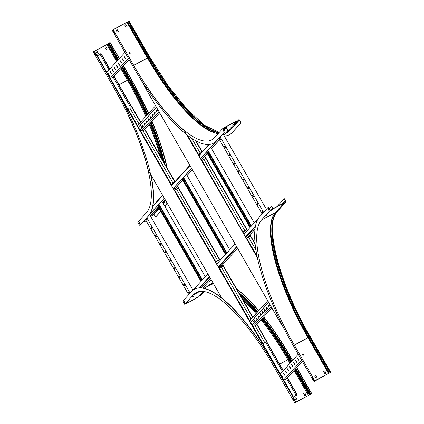 <?xml version="1.0" encoding="UTF-8"?>
<svg xmlns="http://www.w3.org/2000/svg" width="424" height="424" viewBox="0 0 424 424"><rect width="100%" height="100%" fill="white"/><g stroke="black" fill="none" stroke-linecap="round" stroke-linejoin="round"><path stroke-width="0.64" d="M272.865 208.793L271.858 207.039A0.954 0.281 -118.1 0 0 271.212 206.419A0.954 0.281 -118.1 0 0 271.185 206.44L269.357 208.449M268.519 209.371L268.843 209.011M271.238 206.409L271.381 206.334A0.954 0.281 61.9 0 1 271.402 206.318A0.954 0.281 61.9 0 1 272.054 206.939L271.858 207.039M273.061 208.688L272.054 206.939M192.957 290.212L207.818 273.888M216.717 264.115L235.066 243.964M243.964 234.186L258.454 218.27M158.587 204.628L202.057 280.222M158.968 204.209L202.439 279.803M161.798 201.098L205.269 276.692M157.527 205.794L200.992 281.388M157.908 205.375L201.374 280.969M158.062 205.205L201.527 280.799M145.358 219.378L188.664 294.691M151.872 228.202L151.225 227.041L150.891 227.407L151.538 228.568L151.872 228.202M147.192 220.061L146.545 218.901L146.211 219.261L146.852 220.427L147.192 220.061M146.799 217.793L190.106 293.106M156.557 236.348L155.91 235.182L155.571 235.548L156.218 236.709L156.557 236.348M161.237 244.489L160.59 243.323L160.256 243.689L160.897 244.855L161.237 244.489M165.917 252.63L165.27 251.464L164.936 251.829L165.583 252.996L165.917 252.63M170.602 260.771L169.955 259.605L169.616 259.97L170.263 261.136L170.602 260.771M175.282 268.911L174.635 267.745L174.296 268.111L174.942 269.277L175.282 268.911M179.962 277.052L179.315 275.892L178.981 276.252L179.628 277.418L179.962 277.052M184.647 285.193L184 284.032L183.661 284.398L184.308 285.559L184.647 285.193M189.327 293.339L188.68 292.173L188.341 292.539L188.987 293.7L189.327 293.339M149.577 214.586L193.026 290.143M151.644 228.457L151.082 227.301L151.315 227.047M146.958 220.316L146.402 219.16L146.635 218.906M156.323 236.603L155.767 235.442L155.995 235.188M161.003 244.743L160.447 243.583L160.68 243.328M165.689 252.884L165.127 251.729L165.36 251.474M170.369 261.025L169.812 259.87L170.04 259.615M175.048 269.166L174.492 268.01L174.725 267.756M179.734 277.307L179.172 276.151L179.405 275.897M184.413 285.447L183.857 284.292L184.085 284.038M189.093 293.594L188.537 292.433L188.77 292.178M183.073 177.73L226.543 253.324M183.454 177.312L226.925 252.905M186.29 174.2L229.755 249.794M182.013 178.896L225.483 254.49M182.394 178.478L225.859 254.071M182.548 178.308L226.019 253.902M207.564 150.833L251.029 226.427M207.946 150.414L251.411 226.008M210.776 147.303L254.241 222.897M206.499 151.999L249.969 227.593M206.88 151.58L250.351 227.174M207.034 151.41L250.505 227.004M174.041 187.652L175.335 189.894M216.505 261.491L217.512 263.246M223.755 135.092L227.683 130.778A0.954 0.281 -118.1 0 0 227.407 129.739L226.506 127.725A0.419 0.398 42.3 0 0 225.944 127.555L223.782 128.71M227.407 129.739L226.056 127.751L223.893 128.907M224.089 132.564A0.954 0.281 61.9 0 1 224.052 132.717L200.457 158.528M149.752 214.332L164.353 198.294M173.368 188.394L191.595 168.37M200.61 158.47L224.052 132.717M150.001 213.95L164.316 198.231M173.215 188.452L191.558 168.302M227.603 129.633A0.954 0.281 61.9 0 1 227.874 130.677L227.683 130.778M144.144 220.713L144.314 221.015A0.954 0.281 -118.1 0 0 144.966 221.635A0.954 0.281 -118.1 0 0 144.987 221.614L146.042 220.565M150.319 215.869L158.285 207.119M162.562 202.423L165.111 199.619M174.805 188.972L182.776 180.216M187.048 175.525L192.358 169.69M201.374 159.79L204.559 156.286L205.709 158.29L204.522 156.218M204.564 156.281L207.262 153.318M211.534 148.623L219.521 139.851M223.793 135.155L227.874 130.677M144.987 221.614L146.004 220.501M150.276 215.805L158.247 207.05M162.524 202.354L165.074 199.55M174.768 188.908L182.733 180.152M187.011 175.457L192.316 169.627M201.331 159.721L207.225 153.255M211.497 148.559L219.484 139.787M218.763 138.531L262.149 213.982M225.351 147.488L224.704 146.328L224.37 146.693L225.012 147.854L225.351 147.488M220.671 139.348L220.024 138.187L219.685 138.547L220.332 139.713L220.671 139.348M220.204 136.947L263.59 212.403M230.031 155.635L229.368 154.479L229.05 154.834L229.697 155.995L230.031 155.635M234.716 163.775L234.069 162.609L233.73 162.975L234.377 164.141L234.716 163.775M239.396 171.916L238.749 170.75L238.415 171.116L239.057 172.282L239.396 171.916M244.076 180.057L243.434 178.891L243.095 179.257L243.742 180.423L244.076 180.057M248.761 188.198L248.114 187.032L247.775 187.397L248.422 188.563L248.761 188.198M253.441 196.339L252.794 195.178L252.46 195.538L253.102 196.704L253.441 196.339M258.121 204.479L257.458 203.329L257.14 203.684L257.787 204.845L258.121 204.479M262.806 212.625L262.159 211.459L261.82 211.825L262.467 212.986L262.806 212.625M223.035 133.836L266.42 209.292M225.118 147.743L224.561 146.587L224.794 146.333M220.438 139.602L219.881 138.447L220.109 138.192M229.803 155.889L229.241 154.728L229.474 154.474M234.483 164.03L233.926 162.869L234.154 162.615M239.163 172.171L238.606 171.015L238.839 170.761M243.848 180.311L243.286 179.156L243.519 178.902M248.528 188.452L247.971 187.297L248.199 187.042M253.208 196.593L252.651 195.438L252.884 195.183M257.893 204.734L257.331 203.578L257.564 203.324M262.573 212.88L262.016 211.719L262.244 211.465M193.593 296.254L192.692 296.752L193.593 296.254M295.936 400.192L297.065 399.594L295.925 397.617L294.802 398.221L295.936 400.192M294.812 398.242L295.878 397.67L297.001 399.625M303.653 393.52L304.713 392.953L305.932 395.067M305.996 395.036L304.766 392.9L303.637 393.499L304.867 395.634L305.996 395.036M194.547 289.195A118.222 34.959 61.9 0 1 194.643 289.142A118.222 34.959 61.9 0 1 275.202 366.124L295.252 400.993A0.954 0.281 61.9 0 1 295.528 402.037L294.733 402.8L308.471 395.459L311.205 393.658A0.954 0.281 -118.1 0 0 310.935 392.613L311.126 392.513A0.954 0.281 61.9 0 1 311.401 393.557M295.528 402.037L294.971 402.646L308.434 395.454L294.071 370.475M289.963 363.336L287.907 359.759A114.639 33.899 -118.1 0 0 261.078 319.765M294.733 402.8L274.211 367.11A114.411 33.83 -118.1 0 0 196.248 292.608A114.411 33.83 -118.1 0 0 193.423 294.828L199.662 291.495M203.525 291.484L198.469 297.033L184.732 304.379L193.423 294.828M194.643 289.142L194.452 289.248A118.222 34.959 61.9 0 0 191.531 291.537L183.041 300.87A0.954 0.281 -118.1 0 0 183.311 301.909L184.732 304.379M194.452 289.248A118.222 34.959 61.9 0 1 275.012 366.23L295.252 400.993M256.054 313.633A114.639 33.899 -118.1 0 0 242.724 299.492M213.601 283.942A114.639 33.899 -118.1 0 0 209.79 285.114L203.87 288.278M183.815 301.761L184.477 302.911L184.954 302.386L184.292 301.236L183.815 301.761L184.334 301.3M184.631 302.741L184.005 301.66M294.298 400.866L293.329 398.82M295.332 402.138A0.954 0.281 -118.1 0 0 295.062 401.099M293.005 399.058L294.145 401.035L294.42 400.728L293.201 398.958M188.701 301.782L187.101 302.911L188.701 301.782M188.134 302.084L187.556 302.407M197.017 297.632L197.542 297.06L196.349 297.728M308.492 395.412L311.205 393.658M199.391 296.021L199.81 296.148A0.514 0.488 42.3 0 0 200.192 296.116L200.282 296.069A0.609 0.578 42.3 0 0 200.43 295.952L204.379 291.617M210.421 280.709A118.222 34.959 61.9 0 1 210.516 280.661A118.222 34.959 61.9 0 1 211.459 280.216M236.491 288.654A118.222 34.959 61.9 0 1 258.741 310.681M263.749 316.829A118.222 34.959 61.9 0 1 291.076 357.644L292.65 360.379M202.831 288.076L207.405 283.057A118.222 34.959 61.9 0 1 210.32 280.762A118.222 34.959 61.9 0 1 211.47 280.238M236.756 289.11A118.222 34.959 61.9 0 1 258.592 310.84M263.606 316.988A118.222 34.959 61.9 0 1 290.885 357.745L292.496 360.548M296.604 367.693L310.935 392.613M296.758 367.523L311.126 392.513M150.488 215.684L151.554 215.111L158.497 207.484M139.883 225.282A0.954 0.281 -118.1 0 1 139.862 225.298A0.954 0.281 -118.1 0 1 139.21 224.678L137.789 222.208L146.487 212.657A114.411 33.83 -118.1 0 0 113.775 87.567L93.254 51.876L93.852 51.214A0.954 0.281 -118.1 0 1 93.879 51.198A0.954 0.281 -118.1 0 1 94.526 51.818L114.581 86.687A118.222 34.959 61.9 0 1 148.379 215.948L140.079 225.176A0.954 0.281 61.9 0 1 140.053 225.197A0.954 0.281 61.9 0 1 140.026 225.202M94.377 51.246L106.954 44.531L116.695 61.475M109.779 42.707L109.922 42.633A0.954 0.281 61.9 0 1 109.943 42.612A0.954 0.281 61.9 0 1 110.595 43.232L110.399 43.338A0.954 0.281 -118.1 0 0 109.752 42.713A0.954 0.281 -118.1 0 0 109.726 42.734L106.954 44.531M158.926 208.232L152.364 215.44L151.554 215.111M93.905 51.187L94.049 51.113A0.954 0.281 61.9 0 1 94.07 51.092A0.954 0.281 61.9 0 1 94.722 51.717L114.772 86.586A118.222 34.959 61.9 0 1 126.85 109.249M150.923 174.942A118.222 34.959 61.9 0 1 148.57 215.848L140.079 225.176M160.044 155.709A114.639 33.899 -118.1 0 0 149.2 124.375M145.819 116.43A114.639 33.899 -118.1 0 0 127.476 80.221L128.096 79.807A115.312 34.1 61.9 0 1 146.37 115.832M95.782 54.738L94.647 52.761L94.367 53.069L95.501 55.046L95.782 54.738M95.654 54.876L94.685 52.83M139.586 223.867L138.961 222.78L139.284 222.42M138.765 222.881L139.427 224.036L139.909 223.506L139.247 222.356L138.961 222.78M97.297 54.203L98.421 53.604L97.287 51.627L96.163 52.232L97.297 54.203M96.174 52.253L97.239 51.68L98.363 53.636M104.913 47.366L106.027 46.741L104.903 47.345L106.133 49.481L107.198 48.914M105.979 46.794L107.161 48.718L106.027 46.741M120.803 68.619L127.476 80.221L118.974 84.763M152.364 215.44A0.514 0.488 42.3 0 0 152.916 215.323L159.101 208.529M153.933 214.205A0.382 0.36 -137.7 0 1 153.965 214.252L155.083 216.192A0.954 0.281 -118.1 0 0 155.735 216.818A0.954 0.281 -118.1 0 0 155.756 216.797L155.947 216.696A0.954 0.281 61.9 0 1 155.926 216.712A0.954 0.281 61.9 0 1 155.899 216.722M123.49 65.662L130.645 78.101A118.222 34.959 61.9 0 1 148.633 113.346M152.057 121.238A118.222 34.959 61.9 0 1 167.12 168.01M167.114 203.096A118.222 34.959 61.9 0 1 165.016 206.689M123.336 65.831L130.449 78.207A118.222 34.959 61.9 0 1 148.469 113.521M151.893 121.418A118.222 34.959 61.9 0 1 166.786 167.432M167.024 202.948A118.222 34.959 61.9 0 1 164.968 206.605M110.399 43.338L119.229 58.692M110.595 43.232L119.383 58.523M160.717 211.348L155.756 216.797M160.754 211.412L155.947 216.696M303.457 354.586A0.525 0.498 42.3 0 0 302.63 354.469A0.525 0.498 42.3 0 0 302.577 355.058A0.525 0.498 42.3 0 0 303.404 355.174A0.525 0.498 42.3 0 0 303.457 354.586M303.377 355.201A0.525 0.498 42.3 0 0 302.609 354.496M266.765 215.641L266.203 216.023L266.765 215.641M273.029 209.17L271.424 210.299L273.029 209.17M272.457 209.472L271.879 209.795M281.335 204.707L280.714 205.073M268.217 207.347L268.355 207.272A0.954 0.281 61.9 0 1 268.381 207.257A0.954 0.281 61.9 0 1 269.028 207.877L270.258 210.447L283.995 203.101L275.303 212.652A114.411 33.83 61.9 0 0 270.92 223.432A114.411 33.83 61.9 0 0 308.01 337.748L308.386 337.637A115.164 34.058 61.9 0 1 270.989 223.003M269.028 207.877L270.337 210.145L283.794 202.953L283.937 202.116A0.514 0.488 -137.7 0 1 284.557 201.75L285.394 202.004A0.286 0.27 42.3 0 0 285.606 201.988L285.697 201.941A0.382 0.36 42.3 0 0 285.824 201.437L284.711 199.497A0.954 0.281 -118.1 0 0 284.059 198.877A0.954 0.281 -118.1 0 0 284.038 198.893L277.073 206.546M270.258 210.447L261.56 219.998A114.411 33.83 -118.1 0 0 294.272 345.088L308.01 337.748L328.536 373.438L330.746 372.304L330.259 372.855A0.954 0.281 61.9 0 1 330.238 372.871A0.954 0.281 61.9 0 1 330.206 372.882M328.536 373.438L314.794 380.779L294.272 345.088M268.837 207.977A0.954 0.281 -118.1 0 0 268.185 207.357A0.954 0.281 -118.1 0 0 268.164 207.378L259.668 216.706A118.222 34.959 61.9 0 0 293.472 345.968L313.522 380.837A0.954 0.281 -118.1 0 0 314.168 381.457A0.954 0.281 -118.1 0 0 314.195 381.441L314.794 380.779M314.195 381.441L328.319 373.576L330.55 372.42L330.259 372.855M284.117 202.381L284.504 201.962A0.286 0.27 -137.7 0 0 284.154 202.163L283.995 203.101M312.265 377.922L313.4 379.893L313.681 379.586L312.546 377.609L312.265 377.922L312.583 377.678M313.559 379.724L312.462 377.816M268.954 210.129L268.328 209.048L268.657 208.688M268.138 209.149L268.8 210.299L269.282 209.774L268.62 208.624L268.328 209.048M315.938 375.653L314.815 376.252L315.949 378.224L317.078 377.625L315.938 375.653L317.014 377.657M314.831 376.274L315.891 375.706M324.879 373.671L326.008 373.067L324.779 370.931L323.65 371.53L324.879 373.671M323.666 371.551L324.731 370.984L325.945 373.099M284.557 201.75L285.336 202.216A0.514 0.488 42.3 0 0 285.718 202.184L285.808 202.137A0.609 0.578 42.3 0 0 286.02 201.336L284.711 199.497M329.761 372.85A0.954 0.281 -118.1 0 0 330.042 372.977A0.954 0.281 -118.1 0 0 330.068 372.956M284.091 198.867L284.228 198.792A0.954 0.281 61.9 0 1 284.255 198.771A0.954 0.281 61.9 0 1 284.901 199.391M129.511 52.608A0.525 0.498 42.3 0 0 129.373 53.366A0.525 0.498 42.3 0 0 130.157 53.408A0.525 0.498 42.3 0 0 129.511 52.608M130.131 53.435A0.525 0.498 42.3 0 0 129.357 52.73M117.157 29.479L116.033 30.083L117.167 32.054L118.291 31.456L117.157 29.479L118.232 31.487M116.043 30.104L117.109 29.532M125.896 24.592L124.773 25.196L126.002 27.332L127.126 26.733L125.896 24.592L127.068 26.765M124.783 25.217L125.849 24.645M224.868 131.604A0.954 0.281 -118.1 0 0 224.593 130.566L224.789 130.46A0.954 0.281 61.9 0 1 225.059 131.504L216.373 140.938A118.222 34.959 61.9 0 1 213.458 143.227A118.222 34.959 61.9 0 1 132.892 66.245L112.842 31.376A0.954 0.281 -118.1 0 1 112.572 30.332L113.171 29.675L126.914 22.329L147.435 58.024L147.812 57.913L127.29 22.223L129.124 21.2L149.614 56.89M113.171 29.675L133.698 65.365A114.411 33.83 -118.1 0 0 211.656 139.867A114.411 33.83 -118.1 0 0 214.48 137.646L223.178 128.096L236.915 120.755L237.827 121.121A0.286 0.27 42.3 0 0 238.187 120.946L238.405 120.13A0.514 0.488 -137.7 0 1 238.638 119.833L238.728 119.785A0.609 0.578 -137.7 0 1 239.544 120.034L240.662 121.98A0.954 0.281 61.9 0 1 240.933 123.018L232.437 132.352A118.222 34.959 61.9 0 1 229.522 134.641A118.222 34.959 61.9 0 1 229.426 134.694M224.593 130.566L223.178 128.096M224.789 130.46L223.48 128.191L236.942 120.999L228.244 130.55L229.055 130.878A115.312 34.1 61.9 0 1 225.245 133.565M127.29 22.223L126.914 22.329M225.059 131.504L216.569 140.832A118.222 34.959 61.9 0 1 213.648 143.127A118.222 34.959 61.9 0 1 213.553 143.179M226.729 131.933A114.639 33.899 -118.1 0 0 228.244 130.55L227.746 130.815M218.122 133.645A114.411 33.83 61.9 0 1 210.585 131.286A114.411 33.83 61.9 0 1 147.435 58.024L133.698 65.365M223.612 131.239L224.089 130.714L223.432 129.559L222.95 130.089L223.612 131.239M223.766 131.069L223.141 129.988L223.469 129.627M114.772 33.554L113.802 31.509M113.484 31.747L114.618 33.724L114.899 33.416L113.674 31.646M225.489 127.322L224.916 127.64M224.455 128.143L226.061 127.015L224.455 128.143M234.366 122.552L233.751 122.918M237.021 121.031L237.753 121.328A0.514 0.488 42.3 0 0 238.405 121.015L238.622 120.193A0.286 0.27 -137.7 0 1 238.749 120.029L238.839 119.981A0.382 0.36 -137.7 0 1 239.353 120.14L240.662 121.98M240.933 123.018L232.246 132.452A118.222 34.959 61.9 0 1 229.326 134.747A118.222 34.959 61.9 0 1 224.296 136.035M240.742 123.124A0.954 0.281 -118.1 0 0 240.466 122.08M218.885 267.348L222.203 265.292A0.954 0.281 -118.1 0 1 222.229 265.27A0.954 0.281 -118.1 0 1 222.876 265.896L222.929 265.986M262.811 343.594L292.846 395.831A0.954 0.281 61.9 0 1 293.122 396.875L292.973 397.034M293.074 397.209L296.752 394.93A0.954 0.281 -118.1 0 0 296.477 393.891L296.673 393.785A0.954 0.281 61.9 0 1 296.943 394.829M296.752 394.93L296.244 395.486L286.587 378.696M293.064 397.187L296.244 395.486M266.442 341.649L283.19 370.777M287.297 377.916L296.477 393.891M282.479 371.551L265.562 342.12M222.049 266.458L221.699 265.848M222.256 265.265L222.399 265.191A0.954 0.281 61.9 0 1 222.42 265.17A0.954 0.281 61.9 0 1 223.072 265.79L223.13 265.88M254.49 320.427L255.206 321.673L254.49 320.427M266.68 341.633L256.976 324.275L257.145 324.588L255.836 325.261A0.954 0.906 42.3 0 0 255.508 326.512L264.247 341.718A0.954 0.906 42.3 0 0 265.525 342.11L266.648 341.559L283.343 370.608M287.451 377.747L296.673 393.785M261.873 344.537L262.233 345.163M293.122 396.875L292.942 396.97A0.954 0.281 -118.1 0 0 292.655 395.931L292.846 395.831M264.126 342.815A0.954 0.906 -137.7 0 1 263.871 343.021L262.626 343.71L292.655 395.931M236.915 247.176L218.683 267.2A0.954 0.281 61.9 0 1 219.245 267.836L219.298 267.931M250.457 320.205L249.635 320.645L253.107 326.719M281.329 323.168L281.054 323.47L284.382 329.252M283.847 380.18L286.55 378.738L302.339 361.391M283.683 379.893L301.634 360.172M284.054 373.581L283.598 373.147L283.773 373.889L284.986 375.638L284.054 373.581M282.071 375.759L281.616 375.325L281.79 376.067L283.004 377.816L282.071 375.759M280.28 373.973L298.231 354.252M286.036 371.403L285.585 370.968L285.76 371.71L286.969 373.459L286.036 371.403M288.023 369.225L287.567 368.79L287.742 369.532L288.951 371.281L288.023 369.225M290.005 367.046L289.55 366.612L289.724 367.354L290.933 369.103L290.005 367.046M291.988 364.868L291.532 364.433L291.707 365.175L292.92 366.924L291.988 364.868M293.97 362.69L293.514 362.255L293.689 362.997L294.903 364.746L293.97 362.69M295.952 360.506L295.501 360.071L295.671 360.819L296.885 362.568L295.952 360.506M297.94 358.328L297.484 357.893L297.659 358.64L298.867 360.389L297.94 358.328M285.029 375.489L283.751 373.194M283.046 377.667L281.764 375.373M287.011 373.311L285.734 371.016M288.998 371.132L287.716 368.832M290.981 368.954L289.698 366.654M292.963 366.776L291.68 364.476M294.945 364.598L293.668 362.297M296.927 362.419L295.65 360.119M298.909 360.241L297.632 357.941M254.813 326.029L255.412 325.712M254.151 322.828L252.582 320.099M250.573 322.309L268.678 302.418M250.531 322.245L268.641 302.354M249.741 320.56L267.74 300.791M257.145 319.542L256.446 318.117M255.163 321.721L254.464 320.295M256.303 325.012L271.848 307.935M259.128 317.364L258.428 315.938M261.11 315.186L260.416 313.76M263.097 313.007L262.398 311.582M265.079 310.829L264.38 309.403M267.062 308.651L266.362 307.225M269.044 306.473L268.344 305.047M253.038 326.602L271.148 306.711M252.142 325.038L270.247 305.148M257.273 319.404L256.297 318.069L256.992 319.712M255.29 321.583L254.315 320.247L255.01 321.89M259.255 317.226L258.28 315.891L258.974 317.534M261.237 315.048L260.267 313.712L260.956 315.355M263.219 312.87L262.249 311.534L262.938 313.177M265.201 310.691L264.232 309.356L264.926 310.999M267.189 308.513L266.214 307.177L266.908 308.82M269.171 306.335L268.196 304.999L268.89 306.642M145.867 88.362L139.581 77.433M97.276 55.862L100.091 54.362L109.026 69.902M109.731 69.123L101.267 54.41A0.954 0.281 -118.1 0 0 100.621 53.79A0.954 0.281 -118.1 0 0 100.594 53.806L100.091 54.362M97.022 55.719A0.954 0.281 61.9 0 1 97.637 56.35L127.46 108.645M140.832 131.472L137.344 125.403M127.645 108.533L97.637 56.35M171.238 184.345A0.954 0.281 61.9 0 1 171.55 185.235M100.647 53.779L100.79 53.705A0.954 0.281 61.9 0 1 100.811 53.684A0.954 0.281 61.9 0 1 101.463 54.304L101.267 54.41M142.316 125.356L143.036 126.601M131.467 106.488L113.992 76.097M109.885 68.953L101.463 54.304M131.276 106.594L113.839 76.267M113.134 77.041L130.396 107.065M110.394 78.53L113.091 77.083L129.05 59.556M124.942 52.417L106.822 72.319M124.958 58.305L125.409 58.74L125.234 57.998L124.025 56.244L124.958 58.305L124.174 56.291M125.965 54.193L127.327 56.562M128.345 58.337L110.224 78.244M122.971 60.484L123.426 60.918L123.252 60.176L122.043 58.422L122.971 60.484L122.192 58.47M120.988 62.662L121.444 63.096L121.269 62.355L120.061 60.6L120.988 62.662L120.209 60.648M119.006 64.84L119.462 65.275L119.287 64.533L118.073 62.779L119.006 64.84L118.222 62.826M117.024 67.019L117.48 67.453L117.305 66.711L116.091 64.957L117.024 67.019L116.24 65.005M115.042 69.197L115.492 69.631L115.323 68.889L114.109 67.135L115.042 69.197L114.257 67.183M113.054 71.375L113.51 71.81L113.335 71.068L112.127 69.319L113.054 71.375L112.275 69.361M111.072 73.553L111.528 73.988L111.353 73.246L110.145 71.497L111.072 73.553L110.293 71.539M109.09 75.732L109.546 76.166L109.371 75.424L108.157 73.675L109.09 75.732L108.311 73.718M125.456 58.586L125.149 58.199M123.469 60.765L123.167 60.378M121.487 62.943L121.185 62.556M119.504 65.126L119.197 64.734M117.522 67.305L117.215 66.913M115.54 69.483L115.233 69.091M113.553 71.661L113.25 71.269M111.57 73.84L111.268 73.453M109.588 76.018L109.281 75.631M140.413 125.032L141.982 127.762M158.078 110.081L139.973 129.972M158.979 111.639L140.932 131.461M159.678 112.864L143.736 130.375M156.875 111.401L156.175 109.975M154.893 113.579L154.193 112.153M152.905 115.757L152.211 114.332M150.923 117.936L150.228 116.51M148.941 120.114L148.241 118.688M146.958 122.292L146.259 120.867M144.976 124.476L144.277 123.045M142.989 126.654L142.294 125.223M155.571 105.719L137.466 125.61M156.472 107.283L138.362 127.174M156.509 107.352L138.399 127.242M157.002 111.263L156.027 109.927L156.721 111.57M155.014 113.441L154.044 112.106L154.733 113.749M153.032 115.62L152.062 114.284L152.751 115.927M151.05 117.798L150.075 116.462L150.769 118.105M149.068 119.976L148.093 118.641L148.787 120.284M147.086 122.154L146.11 120.819L146.805 122.462M145.098 124.333L144.128 122.997L144.817 124.645M143.116 126.511L142.146 125.175L142.835 126.824M129.892 108.131A0.954 0.906 -137.7 0 1 130.094 107.309L130.142 107.256A0.954 0.906 42.3 0 1 130.375 107.076L131.694 106.403L140.683 122.075M144.86 129.347L174.948 181.668L144.801 129.203L144.605 129.453L174.757 181.88M219.574 259.827L220.183 260.31L177.481 186.03L178.679 188.129L178.414 188.245L219.574 259.827L218.482 260.437A0.954 0.906 -137.7 0 1 217.353 260.241M252.868 317.131L222.706 264.682L223.342 265.795L223.072 265.912L252.656 317.359M266.844 341.442L265.525 342.11M177.28 186.147L178.467 188.214M219.839 259.711L218.482 260.437M219.648 259.827L220.024 260.484L219.643 259.827M254.485 320.406L255.211 321.668M130.142 107.256A0.954 0.906 42.3 0 0 130.041 108.327L138.786 123.532A0.954 0.906 42.3 0 0 139.072 123.845M265.477 342.163A0.954 0.906 -137.7 0 1 264.348 341.972M255.354 326.316A0.954 0.906 -137.7 0 1 255.582 325.468M143.561 130.009A0.954 0.906 42.3 0 0 143.233 131.265L172.595 182.325A0.954 0.906 42.3 0 0 173.872 182.718L173.819 182.771A0.954 0.906 -137.7 0 1 172.695 182.574M178.414 188.245L177.37 188.802A0.954 0.906 42.3 0 0 177.036 190.053L217.252 259.992A0.954 0.906 42.3 0 0 218.53 260.384M221.551 267.523A0.954 0.906 -137.7 0 1 221.747 266.701L221.794 266.648A0.954 0.906 42.3 0 1 222.028 266.468L223.072 265.912M221.794 266.648A0.954 0.906 42.3 0 0 221.699 267.719L251.061 318.784A0.954 0.906 42.3 0 0 251.194 318.965M143.084 131.064A0.954 0.906 -137.7 0 1 143.28 130.242L143.328 130.189M176.888 189.857A0.954 0.906 -137.7 0 1 177.115 189.009M247.431 230.375L204.723 156.106L205.926 158.205L204.612 158.878A0.954 0.906 42.3 0 0 204.283 160.129L244.5 230.062L204.283 160.129A0.954 0.906 42.3 0 0 203.006 159.737L201.962 160.293L244.081 234.059M247.431 230.38L247.086 229.782L245.724 230.508A0.954 0.906 -137.7 0 1 244.6 230.317M255.073 243.662L249.948 234.753L255.073 243.705M248.793 237.599A0.954 0.906 -137.7 0 1 248.994 236.778L249.042 236.725A0.954 0.906 42.3 0 1 249.275 236.544L250.584 235.871M247.086 229.782L245.724 230.508M246.89 229.898L247.266 230.555L246.885 229.898M249.784 234.933L250.372 235.956L249.784 234.938M244.372 231.16A0.954 0.906 -137.7 0 1 244.118 231.366L244.166 231.313A0.954 0.906 42.3 0 0 244.5 230.062A0.954 0.906 42.3 0 0 245.772 230.455M199.715 153.493A0.954 0.906 -137.7 0 1 199.46 153.7L199.508 153.647A0.954 0.906 42.3 0 0 199.837 152.396L191.717 138.272L199.837 152.396A0.954 0.906 42.3 0 0 201.114 152.788L201.066 152.841A0.954 0.906 -137.7 0 1 199.937 152.651M249.042 236.725A0.954 0.906 42.3 0 0 248.941 237.795L255.873 249.853L248.941 237.795A0.954 0.906 42.3 0 0 247.664 237.403L246.62 237.959L256.976 255.964M204.135 159.933A0.954 0.906 -137.7 0 1 204.357 159.085M145.724 88.552L146.889 87.238A0.954 0.281 -118.1 0 1 146.911 87.222A0.954 0.281 -118.1 0 1 147.446 87.657A114.756 33.936 -118.1 0 0 184.361 130.735L257.315 257.612M158.91 111.491L155.412 105.406M189.205 164.199L192.703 170.284M237.376 247.95L233.878 241.866M271.185 306.743L267.687 300.653M281.292 323.099L281.075 323.507M246.62 237.959L246.259 238.182L242.761 232.092M199.508 153.647L198.098 154.426L201.601 160.516L201.962 160.293M201.734 160.426L200.573 158.401M199.004 155.672L198.252 154.363L199.46 153.7M246.397 238.092L245.65 236.788M244.118 231.366L242.91 232.029M244.166 231.313L243.122 231.875M263.871 343.021L261.799 344.511M250.505 320.152L249.323 320.814L252.821 326.899L254.23 326.12A0.954 0.906 42.3 0 1 255.508 326.512L264.247 341.718A0.954 0.906 42.3 0 1 263.919 342.968M217.13 261.089A0.954 0.906 -137.7 0 1 216.876 261.295L215.514 262.021L219.017 268.106L220.422 267.327A0.954 0.906 42.3 0 1 221.699 267.719L251.061 318.784A0.954 0.906 42.3 0 1 251.156 319.012M172.473 183.422A0.954 0.906 -137.7 0 1 172.213 183.629L170.856 184.355L174.354 190.44L175.764 189.661A0.954 0.906 42.3 0 1 177.036 190.053L217.252 259.992A0.954 0.906 42.3 0 1 216.924 261.242M137.991 125.032L137.047 125.562L140.551 131.647L141.017 131.371M221.694 297.977L148.299 170.342A114.756 33.936 -118.1 0 0 126.273 110.918A0.954 0.281 -118.1 0 1 126.103 110.07L127.28 108.777L128.769 107.935A0.954 0.906 42.3 0 1 130.041 108.327L138.786 123.532A0.954 0.906 42.3 0 1 138.913 124.015M252.958 326.809L249.635 320.645M219.15 268.016L218.402 266.717M216.834 263.988L215.668 261.952L216.876 261.295M174.492 190.35L173.331 188.325M171.757 185.595L171.005 184.286L172.213 183.629M140.683 131.557L137.201 125.493L137.943 125.085M261.841 344.574L262.626 343.71M172.261 183.576A0.954 0.906 42.3 0 0 172.595 182.325L143.233 131.265A0.954 0.906 42.3 0 0 141.955 130.868M161.963 194.123L165.461 200.213M210.134 277.874L206.636 271.789M201.527 287.912L210.325 278.245M221.54 265.933L237.573 248.321L221.598 265.901M247.367 237.562L254.962 229.22M199.884 287.848L209.668 277.105M245.925 237.276L255.28 226.999M199.137 287.885L209.392 276.618M218.291 266.844L236.634 246.694M245.533 236.915L255.471 226.003M152.794 206.43L162.747 195.501M171.641 185.723L189.989 165.572M198.888 155.799L209.202 144.467M223.607 130.799L223.936 130.438M224.45 129.877L226.31 127.831M223.48 130.576L223.808 130.221M224.323 129.654L226.056 127.751M279.644 364.179L288.527 359.351L290.488 362.759M207.092 286.555L207.103 286.502A115.312 34.1 61.9 0 1 213.161 283.179M241.394 297.176A115.312 34.1 61.9 0 1 256.573 313.055M261.597 319.192A115.312 34.1 61.9 0 1 288.527 359.351L289.173 359.001L291.002 362.186M207.018 286.592L207.103 286.502A0.514 0.488 -137.7 0 1 207.219 286.264L213.002 282.893M309.165 394.998L294.595 369.903M309.525 394.802L295.109 369.331M240.307 295.289A115.344 34.111 61.9 0 1 257.066 312.52M262.09 318.652A115.344 34.111 61.9 0 1 289.173 359.001L289.566 358.863L291.293 361.868M239.905 294.59A114.724 33.925 61.9 0 1 257.304 312.255M262.345 318.371A114.724 33.925 61.9 0 1 289.566 358.863L291.415 361.741M199.81 296.148L203.997 291.553M309.918 394.665L295.401 369.013M295.523 368.88L310.241 394.484M239.698 294.235A114.639 33.899 61.9 0 1 257.416 312.133M262.456 318.249A114.639 33.899 61.9 0 1 289.719 358.794L291.484 361.661M200.192 296.116L204.299 291.601M239.565 293.996A114.639 33.899 61.9 0 1 257.479 312.059M262.525 318.175A114.639 33.899 61.9 0 1 289.809 358.746L290.212 358.487L291.823 361.29M200.282 296.069L204.342 291.606M295.592 368.806L310.331 394.437M295.931 368.435L310.734 394.177M238.839 292.735A115.021 34.01 61.9 0 1 257.819 311.693M262.859 317.809A115.021 34.01 61.9 0 1 290.212 358.487M149.757 123.76A115.312 34.1 61.9 0 1 161.533 158.3M164.035 200.801A115.312 34.1 61.9 0 1 162.98 203.149M107.569 44.117L117.22 60.897M121.328 68.041L128.096 79.807L128.737 79.463A115.344 34.111 61.9 0 1 146.911 115.238M148.676 119.298A115.344 34.111 61.9 0 1 148.999 120.056M150.303 123.161A115.344 34.111 61.9 0 1 162.848 160.585M108.215 43.767L117.74 60.33M121.847 67.469L128.737 79.463L129.135 79.325A114.724 33.925 61.9 0 1 147.208 114.909M150.6 122.838A114.724 33.925 61.9 0 1 163.447 161.624M108.613 43.635L118.026 60.012M122.133 67.151L129.288 79.251A114.639 33.899 61.9 0 1 147.329 114.777M150.721 122.7A114.639 33.899 61.9 0 1 163.712 162.085M108.761 43.561L118.148 59.879M122.255 67.024L129.378 79.203A114.639 33.899 61.9 0 1 147.404 114.692M150.801 122.621A114.639 33.899 61.9 0 1 163.881 162.381M165.021 199.72A114.639 33.899 61.9 0 1 164.639 200.637M108.851 43.513L118.217 59.8M122.324 66.944L129.378 79.203L129.776 78.944A115.021 34.01 61.9 0 1 147.759 114.305M159.127 208.582L153.965 214.252M151.156 122.223A115.021 34.01 61.9 0 1 164.719 163.839M165.424 200.16A115.021 34.01 61.9 0 1 163.378 203.843M109.254 43.253L118.556 59.429M122.663 66.573L129.776 78.944M261.56 219.998L275.303 212.652M329.363 373.104L308.736 337.451L308.386 337.637L328.733 373.438M284.154 202.163L282.585 203.6M330.02 372.68L309.393 337.027L308.736 337.451A115.185 34.063 61.9 0 1 273.008 216.145M276.225 211.64L276.644 211.767L285.394 202.004M330.254 372.516L309.732 336.826L309.393 337.027A114.56 33.878 61.9 0 1 276.644 211.767A0.514 0.488 42.3 0 0 277.026 211.735L285.718 202.184M330.344 372.468L309.732 336.826A114.411 33.83 61.9 0 1 277.026 211.735L285.808 202.137M277.264 211.571C263.903 223.724 279.4 284.165 310.225 336.614L309.822 336.778A114.411 33.83 61.9 0 1 277.116 211.687A0.609 0.578 42.3 0 0 277.264 211.571L285.956 202.02M285.326 201.983L285.824 201.437M330.746 372.304L310.225 336.614L330.715 372.304M210.982 131.472A115.164 34.058 61.9 0 1 147.812 57.913L148.162 57.728L127.64 22.037M237.827 121.121L229.055 130.878A0.514 0.488 42.3 0 0 229.607 130.762L225.043 133.788M238.028 121.126L238.405 121.015M217.809 133.602A115.185 34.063 61.9 0 1 148.162 57.728L148.819 57.304L128.297 21.608M218.8 132.903A114.56 33.878 61.9 0 1 148.819 57.304L149.158 57.102L128.636 21.412M237.588 121.026L238.622 120.193M219.065 132.611A114.411 33.83 61.9 0 1 149.158 57.102L128.726 21.364M219.118 132.558A114.411 33.83 61.9 0 1 149.248 57.055L149.635 56.922M230.624 129.638A0.382 0.36 -137.7 0 1 230.656 129.691A115.021 34.01 61.9 0 1 229.84 130.502M239.353 120.14L230.656 129.691M266.823 341.442L257.135 324.593M252.852 317.147L223.331 265.8M219.828 259.711L178.668 188.134M131.419 106.514L140.487 122.292M256.88 324.704L266.569 341.553M178.462 188.219L177.312 186.216M195.909 140.816L202.195 151.744L195.941 140.832M205.91 158.21L247.07 229.787M246.816 229.898L205.656 158.316M255.147 244.383L250.319 235.983M201.999 151.956L195.443 140.556M280.863 323.57L145.708 88.531M187.609 135.33L198.464 154.209M127.28 108.777L262.435 343.816M262.875 343.53L253.186 326.676M249.688 320.592L219.378 267.883M215.88 261.799L174.72 190.222M171.217 184.133L140.911 131.429M137.413 125.34L127.719 108.491M201.554 287.912L210.336 278.266M247.425 237.53L254.957 229.257M152.9 205.889L162.593 195.241M171.609 185.336L189.841 165.312M198.851 155.412L208.788 144.499M206.817 286.698L207.219 286.264M164.936 199.815L163.229 203.578M282.389 203.706L284.048 201.877M238.299 121.211L229.607 130.762M238.511 119.928L237.535 121.004M219.208 132.452L204.622 125.34L186.979 109.233L168.047 85.669L149.646 56.89L129.124 21.2M140.694 122.059L131.694 106.403M280.852 323.591L145.702 88.552M221.657 297.945L150.578 174.344"/></g></svg>
